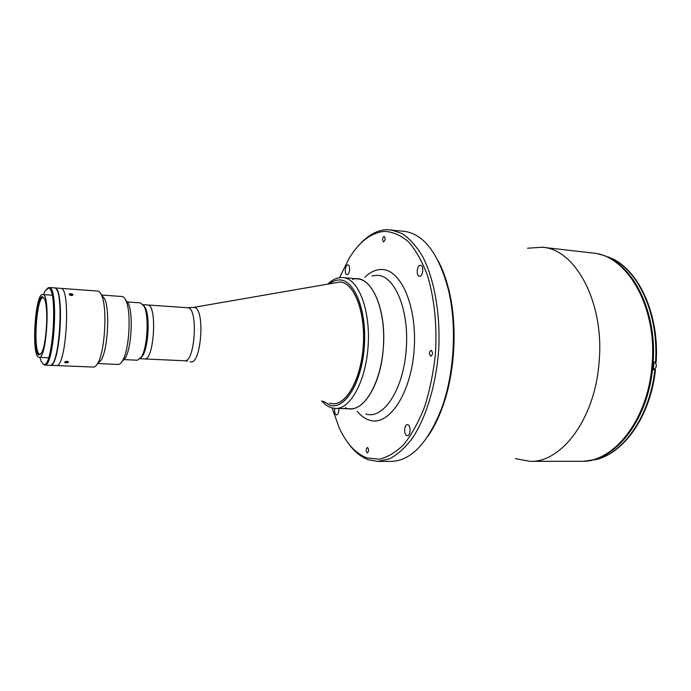<?xml version="1.0" encoding="UTF-8"?>
<svg xmlns="http://www.w3.org/2000/svg" width="691" height="691" viewBox="0 0 691 691"><rect width="100%" height="100%" fill="white"/><g stroke="black" fill="none" stroke-linecap="round" stroke-linejoin="round"><path stroke-width="1.04" d="M69.981 294.755L69.843 294.072L70.923 293.848L72.14 294.288L72.279 294.971L69.981 294.755M70.698 295.014L70.923 293.848M71.994 295.031L72.14 294.288M70.301 295.256C73.013 295.575 73.522 295.083 71.821 293.787C69.117 293.468 68.608 293.96 70.301 295.256M407.768 424.74L407.414 424.689C404.08 424.352 403.587 434.907 406.904 435.606L407.293 435.667C410.635 436.004 411.102 425.354 407.768 424.74M420.43 265.309C416.898 265.024 415.904 276.227 419.454 276.288L419.558 276.296C423.091 276.668 424.127 265.379 420.569 265.309L420.43 265.309M347.832 264.929C345.085 264.679 344.256 274.577 347.02 274.595L347.089 274.603C349.827 274.914 350.691 264.947 347.918 264.929L347.832 264.929M334.712 408.381C334.289 411.793 334.824 413.969 336.318 414.92L336.577 414.963C338.262 414.384 338.987 412.233 338.763 408.511M431.21 350.337L431.141 350.328C429.059 352.09 428.921 354.06 430.735 356.236L430.821 356.245C432.903 354.466 433.032 352.496 431.21 350.337M367.586 447.561L367.387 447.526C365.807 449.055 365.729 450.843 367.163 452.89L367.37 452.925C368.951 451.396 369.029 449.608 367.586 447.561M384.049 236.426C382.27 238.179 382.097 239.984 383.54 241.833L383.626 241.841C385.414 240.097 385.587 238.291 384.153 236.426L384.049 236.426M515.521 458.643L530.049 461.329C561.239 462.866 594.752 419.256 599.028 362.948C604.945 303.004 575.534 249.08 542.297 247.231L527.561 248.233M427.884 436.323C433.378 428.42 438.172 418.91 442.266 407.776C455.023 373.529 457.744 325.893 448.977 290.419C446.187 278.896 442.508 268.894 437.956 260.421M348.419 443.406C354.284 451.551 360.918 457.001 368.32 459.748L377.692 461.389L391.253 461.389C410.981 460.811 427.703 443.311 441.419 408.873C454.41 373.978 457.192 325.383 448.26 289.235C438.569 253.45 423.946 234.154 404.408 231.338L386.286 229.654C376.871 230.379 368.044 235.26 359.812 244.32M377.692 461.389L389.517 458.841C397.472 454.635 405.081 447.777 412.354 438.267C426.373 417.2 436.349 384.136 438.75 348.705C440.409 313.23 434.268 279.242 422.745 256.715C416.604 246.437 409.823 238.758 402.395 233.67L390.942 229.783M332.069 407.923L339.35 428.152C346.571 443.657 355.718 453.555 366.783 457.839L379.057 459.239C387.547 457.373 395.865 452.372 404.01 444.244C411.836 434.337 418.72 421.812 424.645 406.662C429.811 390.311 433.412 372.734 435.434 353.947C437.222 325.556 434.337 297.873 427.409 275.303C422.141 261.371 415.844 250.22 408.502 241.841C400.78 235.26 392.764 231.779 384.446 231.39C371.153 232.66 359.355 241.677 349.059 258.434L339.523 277.704M345.327 407.75C361.091 415.412 380.646 387.064 383.272 348.497C386.934 307.754 370.177 273.031 352.678 279.38M587.35 460.819C618.151 458.09 648.849 416.923 652.848 365.867C658.316 311.347 631.591 260.662 599.175 254.262M654.852 369.771L655.457 369.78C650.697 415.092 624.785 452.441 596.575 459.455L596.342 459.48C624.128 452.596 650.093 415.274 654.852 369.771L653.323 369.685L653.997 362.127L655.526 362.214C658.843 316.521 639.883 273.075 613.651 259.358L613.971 259.445C640.54 273.351 659.413 316.72 656.13 362.231L655.526 362.214M613.34 259.324L612.019 258.356L610.205 258.149L609.497 257.233L607.778 257.009L613.651 259.358M591.695 460.517L584.016 461.182L596.342 459.48M655.457 369.78L653.358 369.435M591.841 460.508L592.576 460.051M123.775 359.605L137.449 360.218L141.456 356.901C147.408 347.677 149.196 316.495 144.324 306.649L140.601 302.891M143.529 305.102L145.473 308.005C150.102 317.368 148.41 346.908 142.743 355.692L140.48 358.353M193.558 307.4L340.197 281.971C354.103 282.705 365.47 311.304 363.492 344.394C361.687 377.502 347.132 404.615 333.235 403.76L329.659 403.164M357.739 278.914C373.002 279.751 385.587 310.224 383.47 345.543C381.544 380.871 365.574 409.711 350.311 408.804L335.593 408.433C350.553 409.331 366.265 380.266 368.208 344.671C370.333 309.076 358.042 278.413 343.082 277.601L357.739 278.914M38.67 357.238C31.147 355.321 35.146 292.82 42.695 294.539L42.782 294.547C50.616 293.744 46.755 359.596 39.102 357.342L38.67 357.238M42.635 296.793L44.587 299.143C48.655 307.737 46.53 344.913 41.503 352.98L38.817 355.01C31.769 353.282 35.604 294.608 42.635 296.793M40.717 354.189L39.629 354.302C32.788 352.669 36.407 295.998 43.257 297.579L43.939 297.856M54.494 287.897L54.701 287.905C64.868 286.54 60.143 368.165 50.218 365.297L50.063 365.289M60.635 288.346L60.748 288.354C71.147 287.007 66.422 368.407 56.273 365.548L55.643 365.401M47.083 288.501L49.078 287.491C59.037 286.1 54.295 367.932 44.587 365.073L42.773 363.846M54.287 287.879L54.399 287.888C64.557 286.515 59.823 368.148 49.916 365.289L44.587 365.073M43.524 294.599L45.183 290.79L48.266 288.182C58.389 287.059 52.836 370.86 43.265 364.148L41.149 361.35L39.931 357.377M56.576 289.779L56.774 289.797C63.909 299.108 59.901 359.38 51.834 364.442L51.678 364.433M125.581 299.851L128.293 303.375C133.449 313.818 131.463 348.54 125.149 358.327L122.057 361.523M121.979 296.508L122.16 296.517C123.559 296.689 124.812 298.054 125.935 300.602C131.54 311.986 129.364 350.147 122.488 360.806C121.055 363.267 119.621 364.477 118.187 364.433L97.569 363.561L101.111 360.227L97.647 363.423C96.23 365.885 94.831 367.094 93.44 367.059L56.273 365.548C66.422 368.407 71.147 287.007 60.748 288.354L97.846 291.092C99.21 291.248 100.445 292.604 101.551 295.178C107.571 307.46 105.023 351.909 97.647 363.423M101.499 295.057L104.626 298.737C110.102 309.888 107.822 349.784 101.111 360.227M71.976 293.848C73.453 294.772 73.246 295.333 71.346 295.549C69.117 294.971 68.642 294.323 69.921 293.615M65.161 362.758C64.185 362.032 64.781 361.557 66.958 361.324C68.746 361.661 68.936 362.144 67.528 362.784M143.236 304.662L147.744 304.973C157.513 304.627 154.153 360.996 144.523 358.957C154.153 360.996 157.513 304.627 147.744 304.973L147.485 304.956M140.722 358.042L142.536 355.882M145.283 307.78L143.728 305.439M340.067 281.963C353.973 282.697 365.34 311.296 363.354 344.386C361.548 377.502 346.994 404.615 333.097 403.751M140.143 358.759L143.996 358.862M65.248 362.369L66.897 361.609L67.856 361.954L67.502 362.507L65.248 362.369M67.468 361.816L67.502 362.507M66.155 361.73L66.206 362.706M65.213 362.775C67.83 362.991 68.72 362.585 67.891 361.548C65.274 361.333 64.375 361.739 65.213 362.775M653.384 369.184L653.6 369.201C655.051 369.089 655.932 368.044 656.243 366.049L656.087 366.895M656.243 366.049C656.269 363.872 655.517 362.611 653.988 362.283C655.56 362.602 656.346 363.863 656.32 366.049C656.001 368.053 655.094 369.106 653.6 369.201M656.2 364.839L656.251 366.031M593.154 459.912L595.867 459.48M592.653 253.036C627.678 255.238 658.264 307.866 652.382 365.833C648.184 420.301 613.634 462.728 580.742 461.303C613.211 462.78 647.761 420.448 651.976 365.824C657.875 307.694 627.247 255.117 592.653 253.036L542.297 247.231M357.204 411.3C360.978 415.922 365.15 418.901 369.711 420.249C388.601 426.468 410.704 394.431 414.047 350.778C417.658 307.167 401.022 268.937 381.475 269.507C375.688 269.525 370.16 272.09 364.874 277.212M371.931 275.951L376.655 275.363C394.466 274.526 409.72 310.233 406.153 350.035C403.389 389.949 383.03 419.964 365.867 413.961M330.056 283.362C333.226 281.012 336.465 279.881 339.756 279.967C354.811 279.872 367.163 311.546 364.269 347.314C361.592 383.099 344.774 409.944 330.168 405.272L323.405 401.307M187.46 307.728L194.007 307.417C205.607 307.27 201.375 366.299 190.137 361.704M147.615 304.964L187.745 307.745C198.481 307.486 195.164 362.818 184.566 360.762L187.529 361.082M612.019 258.356L613.401 259.332M594.787 459.912L595.91 459.48M448.977 290.419L448.26 289.235M442.266 407.776L441.419 408.873M580.742 461.303L530.049 461.329M127.075 301.941L140.722 302.9M145.473 308.005L144.324 306.649M142.743 355.692L141.456 356.901M342.131 277.549C337.225 277.514 332.613 279.553 328.285 283.673M321.652 400.78C324.64 404.339 327.975 406.679 331.663 407.811M331.93 407.889L335.593 408.433M42.695 294.539L52.11 295.204M39.102 357.342L48.534 357.757M54.641 287.905L60.687 288.346M50.218 365.297L56.273 365.548M49.026 287.491L54.339 287.879M128.293 303.375L125.935 300.602M125.149 358.327L122.488 360.806M104.626 298.737L101.551 295.178M101.491 295.022L122.074 296.508M144.523 358.957L184.566 360.762"/></g></svg>
